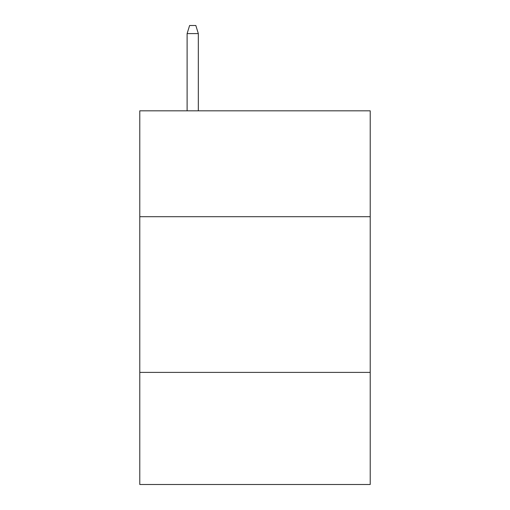 <?xml version="1.0" encoding="UTF-8"?>
<svg xmlns="http://www.w3.org/2000/svg" width="510" height="510" viewBox="0 0 510 510"><rect width="100%" height="100%" fill="white"/><g stroke="black" fill="none" stroke-linecap="round" stroke-linejoin="round"><path stroke-width="0.76" d="M370.215 216.699L370.215 110.823L139.785 110.823L139.785 216.699L370.215 216.699L370.215 484.5L139.785 484.5L139.785 216.699M370.215 372.396L139.785 372.396M198.326 110.823L198.326 33.596L187.113 33.596L187.113 110.823M187.113 33.596L189.605 25.5L195.834 25.5L198.326 33.596"/></g></svg>
